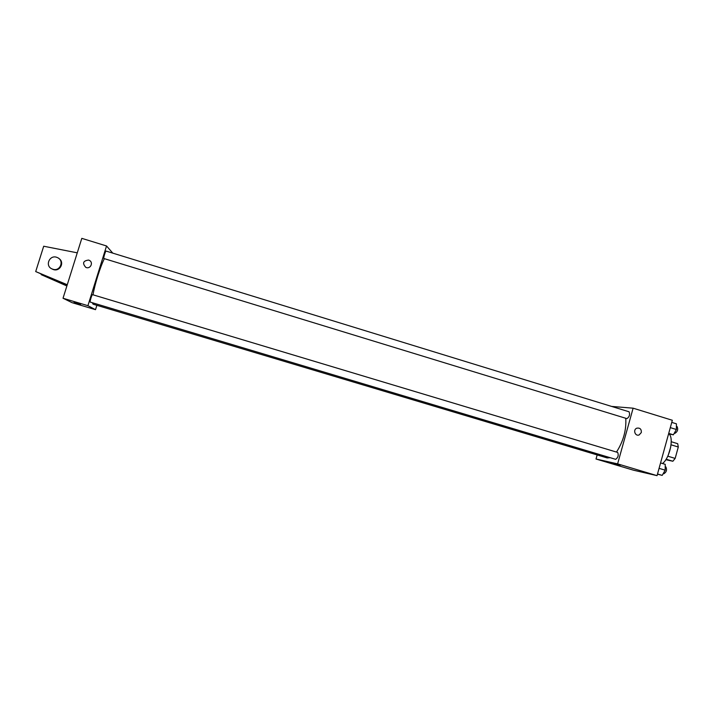 <?xml version="1.0" encoding="UTF-8"?>
<svg xmlns="http://www.w3.org/2000/svg" width="714" height="714" viewBox="0 0 714 714"><rect width="100%" height="100%" fill="white"/><g stroke="black" fill="none" stroke-linecap="round" stroke-linejoin="round"><path stroke-width="1.07" d="M671.053 444.804L678.3 447.018L677.693 443.689L671.231 441.725M678.3 447.018L675.158 458.415L672.865 461.244L665.823 459.691M666.126 459.218L672.865 461.244M670.741 446.937L668.242 455.184M667.777 456.184L675.158 458.415M662.521 463.529C669.625 458.227 674.034 438.512 669.161 434.032M611.612 406.418L633.122 408.185L672.338 420.269L657.058 475.649L633.461 470.187L596.02 459.013L597.109 455.13M633.122 408.185L617.619 463.868L657.058 475.649M617.619 463.868L596.02 459.013M620.136 465.421L613.496 463.457M92.356 302.736L93.061 304.173L607.177 457.933L610.211 457.701M616.485 452.078C623.393 441.261 626.481 429.998 625.759 418.27M626.937 418.636C629.409 416.887 630.123 414.611 629.079 411.791L106.118 251.087C105.502 250.694 103.164 258.495 103.896 258.522L626.937 418.636M615.664 459.334C618.101 457.567 618.779 455.264 617.69 452.435L92.552 294.677C91.936 294.284 89.536 302.093 90.276 302.111L615.664 459.334M95.712 304.967L600.215 455.853M641.324 432.541L639.101 434.969C635.103 436.549 632.756 429.712 636.772 428.186C639.985 427.668 641.502 429.114 641.324 432.541L639.092 434.969C635.103 436.549 632.756 429.712 636.772 428.186C639.985 427.668 641.502 429.114 641.324 432.541M93.016 294.811C94.766 284.359 100.246 266.884 104.342 258.655M112.785 253.131L106.538 245.973L87.911 305.681L95.515 309.671L96.809 305.521M80.602 304.557L74.086 302.361L80.602 304.557M106.538 245.973L81.807 238.351L63.028 298.247L87.911 305.681M63.028 298.247L72.114 302.682L95.515 309.671M89.125 260.271L88.598 260.066L89.125 260.271C93.891 262.252 90.419 269.615 85.787 267.357C82.146 263.216 83.083 260.788 88.598 260.066C83.083 260.788 82.146 263.216 85.787 267.357M67.107 285.225L35.7 271.57L67.268 284.734M41.296 274.265L66.955 285.725M41.171 274.64L66.875 285.966M51.47 268.634L53.363 269.553C60.128 271.936 64.965 262.1 58.825 258.459M77.264 252.827L43.697 246.232L35.7 271.57M52.845 269.232L52.247 269.017C44.313 266.09 49.748 253.916 57.343 257.567C64.653 260.414 60.271 271.802 52.845 269.232M64.135 283.797L66.018 284.895M671.749 422.385L676.417 423.821L676.39 429.498L673.382 434.817L668.59 433.853M670.303 427.632L676.39 429.498M668.715 433.389L673.382 434.817M674.328 433.139L674.926 433.327C677.604 431.667 678.318 429.4 677.068 426.535L676.399 426.329M660.557 462.94L665.243 464.35L665.18 470.178L662.199 475.39L657.46 474.176M659.067 468.348L665.18 470.178M657.514 473.989L662.199 475.39M663.235 473.569L663.859 473.757C666.501 472.07 667.171 469.785 665.867 466.911L665.216 466.715M52.247 269.017L52.756 269.339"/></g></svg>
